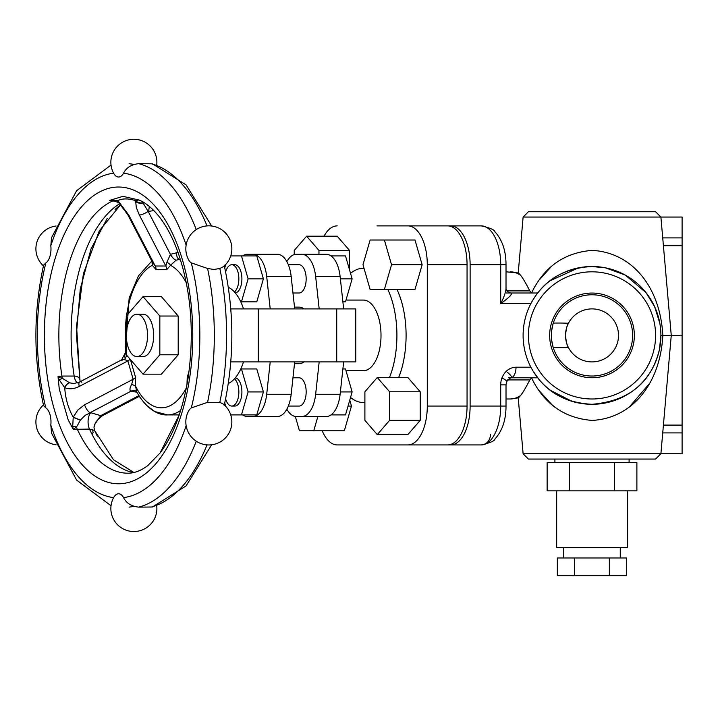 <?xml version="1.0" encoding="UTF-8"?>
<svg xmlns="http://www.w3.org/2000/svg" width="718" height="718" viewBox="0 0 718 718"><rect width="100%" height="100%" fill="white"/><g stroke="black" fill="none" stroke-linecap="round" stroke-linejoin="round"><path stroke-width="1.08" d="M553.282 347.683A47.774 12.368 180 0 0 558.828 347.763A47.774 12.368 180 0 0 568.441 347.512A26.494 26.494 0 0 1 568.441 323.288C567.139 324.823 566.161 328.862 565.515 335.405C566.161 341.939 567.139 345.977 568.441 347.512A26.494 26.494 0 0 0 608.711 355.975A26.494 26.494 0 0 0 608.711 314.825A26.494 26.494 0 0 0 568.441 323.288A47.774 12.368 180 0 0 558.828 323.037A47.774 12.368 180 0 0 553.282 323.118A40.63 40.63 0 0 1 632.639 335.405A40.63 40.63 0 0 1 592.009 376.035A40.63 40.63 0 0 1 553.282 323.118M553.022 323.962L551.657 330.666L551.657 340.144L553.022 346.848M549.665 335.405A42.353 42.353 0 0 1 613.181 298.724A42.353 42.353 0 0 1 613.181 372.077A42.353 42.353 0 0 1 549.665 335.405M682.1 335.405L671.258 335.405L660.901 453.758L523.117 453.758L528.412 459.053L655.606 459.053L660.901 453.758L682.1 453.758L682.1 217.051L523.117 217.051L518.225 272.93M652.007 369.267L655.48 362.195M523.117 217.051L528.412 211.747L655.606 211.747L660.901 217.051L671.258 335.405L662.813 335.405C660.336 287.155 632.154 252.323 592.009 250.385C564.294 252.709 544.172 266.845 531.625 292.8L532.585 293.007L531.526 293.007M532.603 377.794L531.607 378.018C544.226 403.992 564.366 418.118 592.009 420.416C632.028 418.477 660.264 383.897 662.822 335.423M531.589 378.018L529.812 379.921C526.115 387.155 523.045 392.351 520.622 395.492L518.575 397.781L510.211 398.993L518.575 397.772M557.168 408.829L551.989 404.772L539.29 390.807M506.019 271.808L518.575 273.028L520.622 275.308C522.991 278.36 526.061 283.547 529.812 290.889L531.625 292.8M653.712 304.755L654.331 306.039M655.516 308.686L659.465 321.395M660.901 335.369L659.456 349.433C651.262 382.784 628.78 401.075 592.009 404.297A68.892 68.892 0 0 1 532.343 300.959A68.892 68.892 0 0 1 651.675 300.959A68.892 68.892 0 0 1 592.009 404.297C568.306 403.04 550.203 394.209 537.71 377.803L534.47 373.288M516.906 293.007L510.713 293.007C507.617 292.28 506.046 290.709 506.019 288.304C505.876 291.84 504.117 296.938 500.715 303.606C509.672 297.18 513.002 293.644 510.713 293.007L537.71 293.007C550.168 276.618 568.27 267.787 592.009 266.513L605.561 267.859L625.243 275.057L646.038 292.666L654.592 306.595L659.824 323.253M506.334 293.007L511.943 293.007M539.451 279.769L551.083 266.818M649.35 383.663L629.39 406.944M516.906 377.794L508.335 377.794M507.662 372.498C511.494 375.891 512.517 377.659 510.713 377.794L537.71 377.794L539.092 379.517L533.286 371.421M645.599 292.1L641.345 287.308M534.443 297.557L533.286 299.388M481.284 225.883L410.624 225.883L481.284 225.883A38.862 19.431 90 0 1 500.715 264.745L506.019 264.745C506.019 250.977 502.349 240.018 495.016 231.878C494.72 229.913 490.143 227.911 481.284 225.883L450.689 225.883A38.862 19.431 90 0 1 470.119 264.745L470.119 406.056A38.862 19.431 90 0 1 450.689 444.927L481.284 444.927A10.599 9.181 -90 0 0 490.466 434.327M450.689 225.883L410.624 225.883M450.689 444.927L410.624 444.927M592.009 398.993A63.597 63.597 0 0 1 536.938 303.606A63.597 63.597 0 0 1 647.08 303.606A63.597 63.597 0 0 1 592.009 398.993M660.883 335.405L662.813 335.387M531.526 377.794L537.71 377.794M550.383 390.305L571.788 401.254L550.544 390.421M578.394 267.868L549.871 280.891M549.88 280.882L578.475 267.85M547.134 462.589L636.884 462.589L636.884 490.852L547.134 490.852L547.134 462.589M569.571 462.589L569.571 490.852M614.446 462.589L614.446 490.852M627.344 490.852L627.344 547.376L556.683 547.376L556.683 490.852M557.33 557.976L626.688 557.976L626.688 575.639L557.33 575.639L557.33 557.976M574.669 557.976L574.669 575.639M609.349 557.976L609.349 575.639M151.319 258.453L151.965 260.939M120.696 204.657L99.281 230.882L83.405 273.702L76.557 326.062L79.958 379.939M92.828 429.409A10.599 7.952 -139.1 0 0 93.16 432.712L92.03 434.022M133.88 506.414L129.069 507.132M129.069 163.668L133.88 164.386M294.694 308.902L291.176 276.529A28.262 14.136 -90 0 0 277.363 254.28L271.871 254.28M270.219 361.899L266.692 394.272A28.262 14.136 90 0 1 252.889 416.521L277.363 416.521A28.262 14.136 -90 0 0 291.176 394.272L294.694 361.899M376.977 444.927L337.2 444.927A38.862 19.431 90 0 1 322.211 430.791M376.977 225.883L407.86 225.883A38.862 19.431 90 0 1 427.291 264.745L427.291 406.056A38.862 19.431 90 0 1 407.86 444.927L337.2 444.927M349.765 400.123L351.479 406.056L348.05 406.056M317.859 416.521L313.739 430.791L299.46 430.791L295.322 416.449M351.479 406.056L344.335 430.791L313.739 430.791M324.015 236.186A38.862 19.431 90 0 1 337.2 225.883M294.236 254.603L294.236 250.465L306.604 236.186L337.2 236.186L349.567 250.465L349.567 269.986M384.399 240.009L414.995 240.009L422.139 264.745L414.995 289.471L370.12 289.471L362.985 264.745L370.12 240.009L384.399 240.009L391.534 264.745L384.399 289.471M377.264 377.506L407.86 377.506L420.218 391.786L420.218 420.335L407.86 434.614L377.264 434.614L364.897 420.335L364.897 391.786L377.264 377.506L389.623 391.786L389.623 420.335L377.264 434.614M397 289.471A67.124 33.566 90 0 1 398.669 377.506M349.567 250.465L318.963 250.465L318.963 254.28M306.604 236.186L318.963 250.465M422.139 264.745L391.534 264.745M420.218 391.786L389.623 391.786M420.218 420.335L389.623 420.335M350.537 273.361A67.124 33.566 90 0 1 363.344 268.272A67.124 33.566 90 0 1 364.008 268.29M387.828 289.471A67.124 33.566 90 0 1 389.488 377.506M364.897 402.457A67.124 33.566 90 0 1 363.344 402.529A67.124 33.566 90 0 1 350.537 397.449M346.013 300.07L363.344 300.07A35.326 17.663 90 0 1 368.864 301.838A35.326 17.663 90 0 1 380.791 340.987A35.326 17.663 90 0 1 363.344 370.73L346.013 370.73M342.881 301.838L345.502 301.838L352.125 278.871L345.502 255.913L331.043 255.913M340.386 278.871L352.125 278.871M315.651 276.529L340.126 276.529A28.262 14.136 -90 0 0 326.322 254.28L301.838 254.28A28.262 14.136 90 0 1 315.651 276.529L319.178 308.902M340.126 276.529L343.653 308.902M286.859 409.197A28.262 14.136 90 0 0 296.346 416.521L326.322 416.521A28.262 14.136 -90 0 0 340.126 394.272L343.653 361.899M230.801 361.899L355.769 361.899L355.769 308.902L230.801 308.902M178.055 252.449L170.426 254.307A7.063 3.06 -123.8 0 0 176.027 260.212L180.335 259.225M149.425 206.506A10.599 5.295 -90 0 0 148.823 211.397L148.159 211.397L142.918 202.781A7.063 5.861 -169.8 0 1 135.612 200.663L136.285 207.412L139.373 215.023A7.063 1.813 152.6 0 0 148.159 211.397L170.426 254.307L166.917 262.249A7.063 3.823 -158.2 0 1 170.525 265.31L176.027 260.212M166.917 262.249L165.84 266.028A7.063 6.121 -90 0 1 166.711 269.654L170.525 265.31A72.428 36.214 90 0 1 186.348 282.883M152.835 262.967A7.063 3.823 -21.8 0 1 152.297 265.31L156.111 269.654L166.711 269.654M139.373 215.023L165.84 266.028L155.241 266.028L152.503 262.249M151.947 261.253L152.297 265.31A72.428 36.214 90 0 0 126.565 315.687M156.111 269.654A7.063 6.121 -90 0 0 155.241 266.028L128.773 215.023A7.063 1.813 152.6 0 1 127.759 214.646A7.063 1.813 152.6 0 1 127.741 214.619L153.131 263.542M186.967 384.677L187.847 379.625M186.348 387.917A72.428 36.214 90 0 1 135.621 386.23L136.599 391.696L135.648 390.969A7.063 5.717 -64.7 0 0 130.891 391.247L136.86 392.172M126.467 355.006A7.063 6.049 -73 0 1 124.429 359.494L127.849 360.912L133.153 379.266A7.063 3.06 -16.1 0 0 135.594 377.453L135.621 386.23A7.063 2.217 11 0 0 131.636 384.462C129.707 387.989 129.455 390.251 130.891 391.247L90.046 412.706A7.063 2.728 62.3 0 1 84.607 404.764L77.858 409.987L73.236 417.14L72.715 426.555L73.218 429.355L76.503 427.057A7.063 3.949 -177.1 0 0 72.715 426.555M84.607 404.764L133.153 379.266L131.636 384.462M122.06 360.651C120.75 360.095 121.539 359.709 124.429 359.494M126.269 354.423L125.282 352.915L124.447 357.16M143.053 296.642L161.415 296.642L178.199 316.028L178.199 354.782L161.415 374.159L143.053 374.159L126.269 354.782L126.269 316.028L143.053 296.642L159.836 316.028L159.836 354.782L143.053 374.159M178.199 316.028L159.836 316.028M178.199 354.782L159.836 354.782M136.932 314.206L143.053 314.206A21.199 10.599 90 0 1 153.652 335.405A21.199 10.599 90 0 1 143.053 356.595L136.932 356.595A21.199 10.599 90 0 1 126.341 335.405A21.199 10.599 90 0 1 136.932 314.206A21.199 10.599 90 0 1 147.531 335.405A21.199 10.599 90 0 1 136.932 356.595M107.206 218.443L91.024 248.877L80.254 289.094L76.404 334.417L79.94 379.858M80.308 381.644A10.599 9.46 -178 0 1 80.003 380.468C79.779 377.704 77.84 376.232 74.169 376.053L61.927 376.053L58.014 376.699L59.244 379.885L64.728 387.666A7.063 4.102 -66.4 0 1 69.646 382.856L62.439 378.35L58.014 376.699L59.28 389.066L68.111 419.662L73.218 429.355L89.481 429.086L94.57 430.432L94.004 427.578A10.599 9.46 -178 0 1 95.323 423.306L94.327 425.909L95.323 423.306L100.744 415.659A7.063 2.728 62.3 0 0 102.261 415.794L139.319 396.336L140.1 397.512M122.455 359.422L79.698 381.967A7.063 2.728 62.3 0 0 79.303 386.41L127.849 360.912A7.063 3.06 -16.1 0 0 130.146 359.251M73.981 383.529L69.646 382.856M59.244 379.885A7.063 1.858 -32.3 0 1 62.439 378.35A10.599 5.295 -90 0 1 61.927 376.053A137.784 68.892 90 0 1 112.448 201.058L115.553 201.058M117.644 200.663C122.428 198.347 128.414 198.347 135.612 200.663L138.816 199.972L139.983 200.43L139.121 200.053C145.996 202.898 152.853 208.651 159.683 217.312C166.531 226.161 172.499 237.452 177.588 251.174C191.06 289.713 194.587 331.842 188.17 377.56C182.893 409.897 173.532 435.027 160.087 452.968L147.89 465.524C140.899 470.748 134.194 473.306 127.759 473.189A137.784 68.892 90 0 1 77.239 429.086A10.599 5.295 -90 0 1 76.503 427.057L80.398 420.129L73.236 417.14C68.255 408.443 65.419 398.616 64.728 387.666C69.188 389.47 74.044 389.048 79.303 386.41M80.398 420.129L85.164 415.3L90.719 412.706A10.599 5.295 -90 0 0 89.481 429.086A137.784 68.892 -90 0 0 133.476 472.57M142.918 202.781L142.658 201.803M138.816 199.972A7.063 6.911 96 0 0 140.225 200.546M139.121 200.053L122.993 196.337L109.513 200.43L113.507 200.798A7.063 4.721 -91.7 0 1 111.308 199.972L109.513 200.43L112.448 201.058A10.599 5.295 -90 0 1 113.507 200.798L118.398 202.494A7.063 3.536 129.4 0 0 118.712 202.7M128.773 215.023L118.362 201.282L117.635 200.663L111.308 199.972M117.635 200.663A7.063 3.536 129.4 0 0 118.398 202.494L118.946 202.961A7.063 3.213 -48.7 0 1 118.946 202.952A7.063 3.213 -48.7 0 1 118.362 201.282M156.721 165.05A23.012 23.012 0 0 0 133.88 139.274A23.012 23.012 0 0 0 113.48 172.948L113.615 173.191A14.746 7.377 90 0 0 123.541 173.191C126.323 167.662 131.367 164.494 138.682 163.668L152.387 163.803L186.07 184.867L211.666 226.008A23.012 23.012 0 0 1 231.016 254.98A23.012 23.012 0 0 0 206.407 225.964A23.012 23.012 0 0 0 188.439 259.494A14.746 7.377 90 0 0 191.302 262.896L207.583 268.46L213.919 269.492L219.825 268.46L223.37 266.683A23.012 23.012 0 0 0 231.016 254.98M223.37 404.126L219.825 402.34L207.583 402.34L191.302 407.905A14.746 7.377 90 0 0 188.439 411.306A23.012 23.012 0 0 0 226.529 436.67A23.012 23.012 0 0 0 223.37 404.117M211.666 444.792L186.07 485.933L152.395 507.007L138.682 507.132C131.367 506.307 126.323 503.139 123.541 497.61A14.746 7.377 90 0 0 113.615 497.61L113.48 497.861A23.012 23.012 0 0 0 134.688 531.517A23.012 23.012 0 0 0 156.721 505.759M111.03 165.05L76.62 190.71L51.561 237.622L50.816 245.691A14.746 7.377 90 0 1 45.853 262.896L43.618 265.113C33.351 311.971 33.351 358.829 43.601 405.688C33.351 358.829 33.351 311.971 43.601 265.113M43.618 405.688L45.853 407.905A14.746 7.377 90 0 1 50.816 425.11L51.57 433.178L76.62 480.1L111.03 505.759M243.492 308.902A49.461 24.735 -90 0 0 228.333 287.281M228.333 383.52A49.461 24.735 -90 0 0 243.492 361.899M342.881 368.962L345.502 368.962L352.125 391.929L345.502 414.896L331.043 414.896M340.386 391.929L352.125 391.929M271.871 416.521L247.396 416.521A28.262 14.136 90 0 1 242.666 414.896M242.666 255.913A28.262 14.136 90 0 1 247.396 254.28L252.889 254.28A28.262 14.136 90 0 1 266.692 276.529L270.219 308.902M241.472 255.913L256.775 255.913L263.398 278.871L256.775 301.838L241.472 301.838L248.105 278.871L241.472 255.913L230.738 255.913M240.772 368.962L256.775 368.962L263.398 391.929L256.775 414.896L230.738 414.896M240.772 301.838L241.472 301.838M263.398 278.871L248.105 278.871M225.748 264.448L224.761 267.859L224.321 265.866M234.436 291.966A14.136 7.063 -90 0 0 238.852 278.871A14.136 7.063 -90 0 0 231.788 264.745L234.84 264.745A14.136 7.063 90 0 1 241.903 278.404A14.136 7.063 90 0 1 235.316 292.971M231.788 264.745A14.136 7.063 -90 0 0 225.631 271.942M241.472 368.962L248.105 391.929L241.472 414.896M263.398 391.929L248.105 391.929M225.748 406.352L224.761 402.942L224.321 404.934M234.436 378.835A14.136 7.063 90 0 1 238.852 391.929A14.136 7.063 90 0 1 231.788 406.056L234.84 406.056A14.136 7.063 -90 0 0 241.903 392.405A14.136 7.063 -90 0 0 235.316 377.83M231.788 406.056A14.136 7.063 90 0 1 225.631 398.867M277.363 254.28L252.889 254.28M288.34 264.745L299.092 264.745A14.136 7.063 90 0 1 306.164 278.871A14.136 7.063 90 0 1 299.092 293.007L292.971 293.007M292.971 377.794L299.092 377.794A14.136 7.063 90 0 1 306.164 391.929A14.136 7.063 90 0 1 299.092 406.056L288.34 406.056M277.363 416.521L252.889 416.521M294.506 307.133L299.092 307.133A28.262 14.136 90 0 1 304.01 308.902M304.01 361.899A28.262 14.136 90 0 1 299.092 363.667L294.506 363.667M286.859 261.603A28.262 14.136 90 0 1 296.346 254.28L301.838 254.28M340.126 394.272L315.651 394.272A28.262 14.136 90 0 1 301.838 416.521M315.651 394.272L319.178 361.899M407.86 225.883L447.628 225.883A38.862 19.431 90 0 1 467.059 264.745L467.059 406.056A38.862 19.431 90 0 1 447.628 444.927L407.86 444.927M507.446 379.921L529.812 379.921M501.945 377.946A10.599 2.073 20.2 0 1 506.585 381.608L510.713 377.794A10.599 5.295 90 0 0 516.018 367.194C509.466 367.535 504.781 371.116 501.945 377.946A17.663 15.302 90 0 0 500.715 384.866L506.019 384.866L506.585 381.608M530.898 367.194L516.018 367.194M470.119 264.745L500.715 264.745L500.715 303.606L530.898 303.606M470.119 406.056L500.715 406.056A38.862 19.431 90 0 1 481.284 444.927C490.143 442.889 494.72 440.888 495.016 438.922C502.349 430.782 506.019 419.833 506.019 406.056L500.715 406.056L500.715 384.866M520.622 395.492A63.597 31.798 90 0 1 510.211 398.993L506.019 398.993M529.812 290.889L506.935 290.889M517.014 272.607L510.211 271.808A63.597 31.798 90 0 1 520.622 275.308M682.1 432.9L662.723 432.9M682.1 237.9L662.723 237.9M682.1 245.709L663.414 245.709M682.1 425.092L663.414 425.092M81.879 382.111L81.215 382.111M176.368 252.449A7.063 3.536 -90 0 0 178.89 259.225A79.492 39.741 -90 0 1 180.703 260.401M148.823 211.397L153.832 210.562M187.936 379.266A7.063 3.06 16.1 0 0 187.227 377.453L186.958 384.74M189.103 370.973L187.227 377.453M136.573 391.66A7.063 3.536 -90 0 0 136.034 392.172M135.594 377.453L130.434 359.583M126.269 352.906A72.428 36.214 90 0 1 126.269 317.894M136.599 391.696C147.711 411.441 160.644 415.453 167.536 414.896A79.492 39.741 -90 0 0 180.703 410.4M77.463 382.918A10.599 5.295 90 0 1 74.169 376.053A137.784 68.892 -90 0 1 119.753 203.697M138.879 395.636L100.744 415.659L90.719 412.706M64.638 387.576A7.063 4.048 -65.8 0 1 69.52 382.82M80.326 420.236L73.209 417.284M135.531 201.282A7.063 5.699 5.7 0 0 142.999 203.149M44.39 335.405A148.384 74.196 -90 0 0 107.512 482.128A148.384 74.196 -90 0 0 189.471 379.185A148.384 74.196 -90 0 0 129.644 188.681A148.384 74.196 -90 0 0 44.39 335.405M150.924 163.668A173.119 86.555 90 0 1 207.035 225.901M219.825 268.46A173.119 86.555 90 0 1 219.825 402.34M207.035 444.9A173.119 86.555 90 0 1 150.924 507.132M186.133 425.711A162.519 81.26 90 0 1 123.541 497.61M191.302 262.896A162.519 81.26 90 0 1 191.302 407.905M123.541 173.191A162.519 81.26 90 0 1 186.133 245.089M50.816 245.691A162.519 81.26 90 0 1 113.615 173.191M45.853 407.905A162.519 81.26 90 0 1 45.853 262.896M113.615 497.61A162.519 81.26 90 0 1 50.816 425.11M138.682 507.132A173.119 86.555 -90 0 0 196.256 441.229M196.256 229.572A173.119 86.555 -90 0 0 138.682 163.668M207.583 402.34A173.119 86.555 -90 0 0 207.583 268.46M291.176 276.529L266.692 276.529M291.176 394.272L266.692 394.272M258.274 361.899L258.274 308.902M336.724 308.902L336.724 361.899M467.059 264.745L427.291 264.745M467.059 406.056L427.291 406.056M523.117 453.758L518.225 397.88M506.019 288.304L506.019 264.745M506.019 406.056L506.019 384.866M656.01 309.898L659.833 323.324M554.915 459.053L554.915 462.589M629.103 459.053L629.103 462.589M563.747 547.376L563.747 557.976M620.271 547.376L620.271 557.976M125.273 352.915L129.15 298.06L138.403 275.945L151.83 261.038L138.403 275.945L129.15 298.06L125.273 352.915L121.557 359.987M160.069 452.986L179.258 414.896L167.536 414.896L154.747 411.549L146.625 405.455M102.225 415.812L101.768 416.072M98.617 418.675L95.458 423.369C95.162 422.444 97.433 419.922 102.27 415.794M94.004 427.587L94.345 425.882M97.567 436.679L94.57 430.432L113.507 459.807L133.88 472.48M115.086 209.414L120.597 204.729M363.999 268.272L363.344 268.272M364.897 402.529L363.344 402.529M73.909 383.511L79.689 381.976M118.946 202.952L127.75 214.646M224.151 405.688C234.4 358.829 234.4 311.971 224.151 265.113M43.43 404.934A23.012 23.012 0 0 0 56.085 444.792M56.085 226.008A23.012 23.012 0 0 0 43.43 265.866"/></g></svg>
